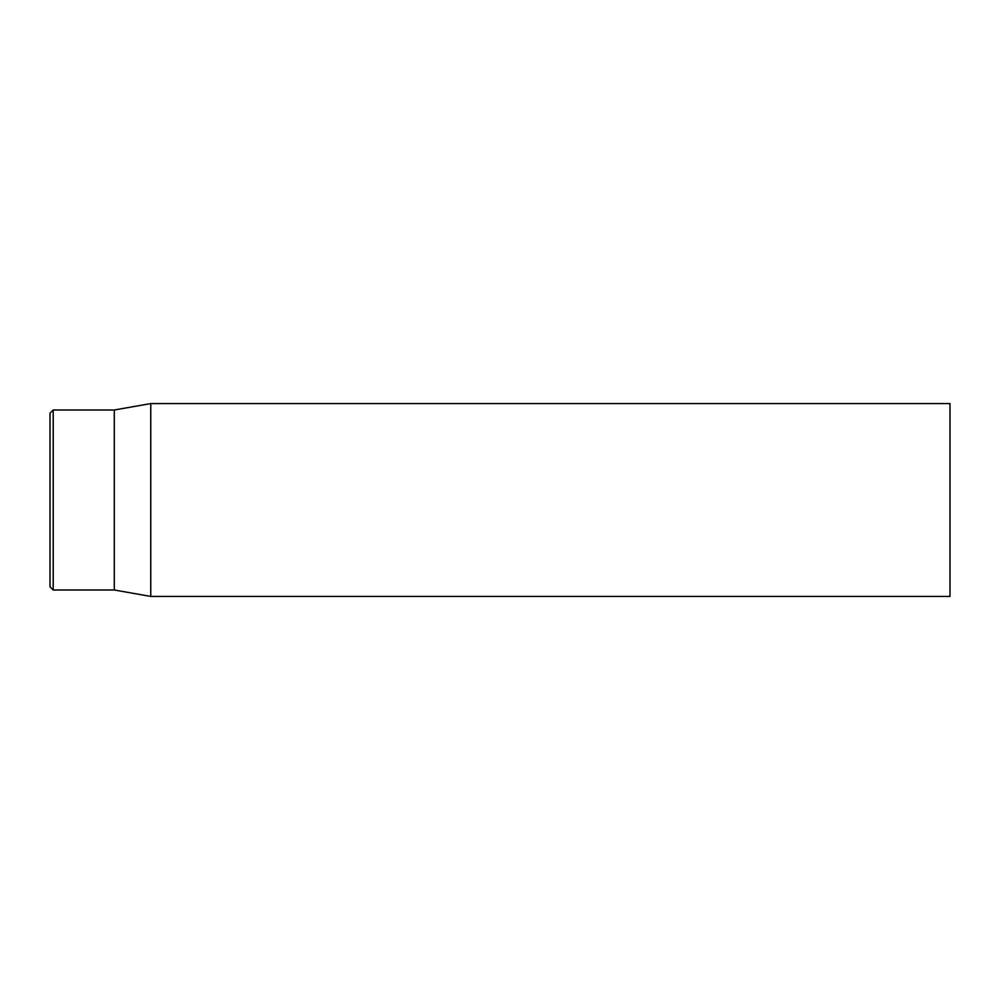 <?xml version="1.0" encoding="UTF-8"?>
<svg xmlns="http://www.w3.org/2000/svg" width="1000" height="1000" viewBox="0 0 1000 1000"><rect width="100%" height="100%" fill="white"/><g stroke="black" fill="none" stroke-linecap="round" stroke-linejoin="round"><path stroke-width="1.5" d="M950 500L950 403.575L150.75 403.575L150.75 596.425L950 596.425L950 500M50 500L50 586.788L53.212 590L53.212 410L50 413.212L50 500M53.212 590L114.288 590L114.288 410L53.212 410M114.288 590L150.75 596.425M114.288 410L150.75 403.575"/></g></svg>
